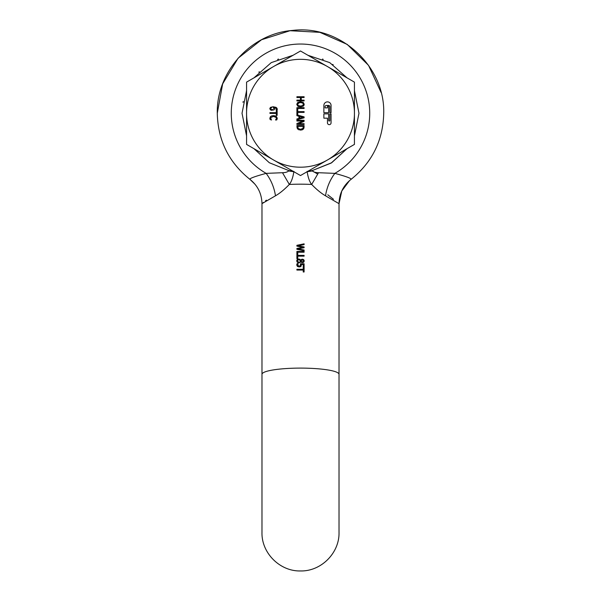 <?xml version="1.0" encoding="UTF-8"?>
<svg xmlns="http://www.w3.org/2000/svg" width="601" height="601" viewBox="0 0 601 601"><rect width="100%" height="100%" fill="white"/><g stroke="black" fill="none" stroke-linecap="round" stroke-linejoin="round"><path stroke-width="0.9" d="M327.8 194.792L333.472 199.284M307.134 171.368L307.156 171.743C308.095 177.656 309.605 181.893 311.679 184.454C316.569 189.51 321.182 193.297 325.517 195.806L339.024 203.679L339.024 532.426C339.557 553.01 321.084 571.483 300.5 570.95C279.916 571.483 261.443 553.01 261.976 532.426L261.976 374.325A38.524 6.22 0 0 1 300.5 368.105A38.524 6.22 0 0 1 339.024 374.325M293.108 171.277L288.608 170.526L288.675 170.954L293.844 171.743C292.905 177.656 291.395 181.893 289.321 184.454C284.446 189.503 279.833 193.289 275.483 195.806L262.006 203.626M262.983 202.807L263.501 202.402M265.522 200.839L266.393 200.163M304.098 243.841L296.902 245.313L296.902 246.155L302.874 247.296L296.902 248.468L296.902 249.325L304.098 250.775L304.098 250.024L298.058 248.874L304.098 247.71L304.098 246.936L298.119 245.786L304.098 244.622L304.098 243.841M304.098 251.458L296.902 251.458L296.902 254.786L297.758 254.786L297.758 252.217L304.098 252.217L304.098 251.458M304.098 255.387L296.902 255.387L296.902 258.723L297.758 258.723L297.758 256.154L304.098 256.154L304.098 255.387M300.748 260L298.892 259.023L297.36 259.519L296.744 260.902L297.367 262.239L298.907 262.772L300.703 261.751L302.431 262.629L303.745 262.156L304.256 260.894L303.715 259.655L302.363 259.166L300.77 260M304.098 263.771L300.387 263.771L300.5 265.409L299.824 266.093L297.69 265.507L298.179 263.538L297.164 263.538L296.751 265.049L297.457 266.453L299.185 266.964L300.928 266.371L301.334 264.508L303.25 264.508L303.25 266.927L304.098 266.927L304.098 263.771M303.242 269.301L296.902 269.301L296.902 270.059L303.242 270.059L303.242 271.99L304.098 271.99L304.098 267.37L303.242 267.37L303.242 269.301L303.242 267.37M349.504 180.631L341.781 190.998L339.024 203.679C339.272 193.68 343.276 185.574 351.029 179.383C372.199 162.42 383.092 140.379 383.716 113.266C383.092 140.379 372.199 162.42 351.037 179.383L351.037 179.383C351.66 178.482 346.266 176.476 334.862 173.366C329.941 179.969 326.824 187.452 325.517 195.806M296.902 249.325L297.623 249.475M298.058 248.874L298.547 248.776M297.623 248.326L296.902 248.468M303.377 250.632L304.098 250.775M298.119 245.786L298.975 245.621M303.377 247.845L304.098 247.71M297.758 254.786L297.758 252.217M297.758 258.723L297.758 256.154M299.967 259.279L298.043 259.151M296.886 260.143L296.781 261.292M297.104 261.968L297.69 262.464M297.367 262.239L299.997 262.509L298.907 262.772M300.049 261.307L300.5 260.466L300.049 261.307M298.817 261.983L297.826 261.683L298.817 261.983M297.457 260.909L297.826 261.683L297.457 260.909L297.886 260.113L298.96 259.797L297.886 260.113L298.96 259.797L300.5 260.466M299.816 259.955L299.396 259.835M299.388 259.835L298.96 259.797M300.23 265.852L299.824 266.093M299.193 266.175L298.021 265.882M297.638 264.628L298.179 263.538M296.751 265.049L296.864 264.23L297.457 266.453L300.252 266.806M300.5 263.771L300.5 264.275M300.387 263.771L300.5 264.26M301.424 260.488L300.981 261.3L301.642 261.751L300.981 261.3L301.875 260.075L303.257 260.21L303.55 260.894L303.227 261.608L301.642 261.751L303.227 261.608L303.55 260.894M301.199 260.857L300.981 261.3M303.257 260.21L301.875 260.075M293.844 171.743L293.866 171.368L293.844 171.743M307.156 171.743L312.325 170.954L312.392 170.526L307.982 171.262M358.977 113.266L354.432 90.668L358.977 113.266L354.432 135.864L358.977 113.266M347.04 77.86L329.739 62.617L307.892 55.254M293.108 55.254L271.261 62.617L253.96 77.86M246.568 90.668L242.023 113.266L246.568 135.864M317.666 174.05L312.325 170.954C313.512 172.036 315.578 172.63 318.507 172.72L311.679 184.454A38.524 6.22 -0 0 0 300.5 184.184A38.524 6.22 -0 0 0 289.321 184.454L282.493 172.72C285.272 172.675 287.338 172.089 288.675 170.954M282.493 172.72L266.138 173.366C254.741 176.469 249.347 178.474 249.963 179.383L249.963 179.383C228.801 162.42 217.908 140.379 217.284 113.266C217.908 140.379 228.801 162.42 249.963 179.383C257.724 185.574 261.728 193.68 261.976 203.679L261.976 374.325M318.507 172.72L334.862 173.366A69.228 69.228 0 0 0 300.5 44.038A69.228 69.228 0 0 0 266.138 173.366C271.059 179.969 274.176 187.452 275.483 195.806M303.242 270.059L303.242 271.99M300.928 266.371L301.281 265.785M301.334 264.508L303.25 264.508L303.25 266.927M300.568 264.906L300.5 265.409M300.5 262.051L301.477 262.404M301.447 259.369L303.715 259.655L304.256 260.894L303.467 262.359M303.745 262.156L302.431 262.629L303.745 262.156M302.363 259.166L303.715 259.655M329.866 120.455A0.601 0.601 0 0 1 329.265 121.056A0.601 0.601 0 0 1 328.664 120.455L328.664 113.867L323.871 113.867L323.871 118.179L327.47 118.179L327.47 122.852A1.795 1.795 0 0 0 329.265 124.655A1.795 1.795 0 0 0 331.061 122.852L331.061 113.867L329.866 113.867L329.866 120.455M331.061 105.475A3.598 3.598 0 0 0 327.47 101.877A3.598 3.598 0 0 0 323.871 105.475L323.871 112.665L328.664 112.665L328.664 106.272L327.47 106.272L327.47 107.872L325.073 107.872L325.073 106.67A1.202 1.202 0 0 1 326.268 105.475L328.664 105.475A1.202 1.202 0 0 1 329.866 106.67L329.866 112.665L331.061 112.665L331.061 105.475M303.265 126.924L302.836 128.449L300.508 129.32L298.209 128.524L297.735 126.345L303.265 126.345L303.265 126.924M299.734 116.444L299.734 118.217L303.137 117.33L299.734 116.444M303.422 104.311L302.671 103.034L303.422 104.311L302.671 105.581L300.5 106.054L298.329 105.581L299.321 105.956M302.671 103.034L300.5 102.561L298.329 103.034L297.578 104.311L299.043 102.733M297.578 104.311L298.329 105.581M273.74 108.563L273.342 107.541L273.74 108.563M272.982 109.6L270.991 109.405L270.668 108.278L271.682 107.639M302.836 128.449L303.167 127.795M300.5 102.561L299.794 102.591M299.659 106.009L300.5 106.054M270.578 108.653L270.991 109.405M354.432 82.127L354.432 144.405L327.47 159.979L300.5 175.545L246.568 144.405L246.568 82.127L273.53 66.553L300.5 50.987L354.432 82.127M270.225 119.622L271.577 119.975L270.743 118.81L270.826 117.503L273.538 116.406L276.257 117.496L276.355 118.788L275.506 119.975L276.655 119.975L277.076 119.216L277.264 118.202L276.272 116.331L273.538 115.617L271.66 115.888M275.108 115.798L271.93 115.805L270.42 116.639M269.872 118.75L270.029 119.216M303.528 128.945L302.303 129.808L303.941 128.163L304.098 125.579L296.902 125.579L297.48 128.945L300.492 130.116L302.303 129.808L298.72 129.793M304.249 104.311L303.272 102.463L300.5 101.764L297.735 102.455L296.751 104.311L297.735 106.159L298.915 106.67L303.272 106.159L304.249 104.311L303.272 102.463M270.473 109.938L269.796 108.653L271.254 110.329L274.109 109.855L274.537 108.736L274.033 107.541L275.829 108.067L276.242 109.983L277.174 109.983L277.271 109.307M274.454 109.329L274.033 107.541M276.437 109.224L275.829 108.067M277.076 108.39L276.114 107.376L273.102 106.745L270.45 107.384L273.102 106.745L276.114 107.376M327.47 66.553A53.932 53.932 0 0 1 300.5 167.198A53.932 53.932 0 0 1 273.53 66.553A53.932 53.932 0 0 1 327.47 66.553M270.998 119.306L270.826 117.503M274.785 116.541L275.709 116.925L276.452 118.194M276.355 118.788L276.107 119.268M277.076 119.216L277.264 118.202M270.758 116.339L269.819 118.194M269.947 113.424L276.287 113.424L276.287 115.354L277.136 115.354L277.136 110.734L276.287 110.734L276.287 112.665L269.947 112.665L269.947 113.424M303.941 128.163L304.098 126.894M296.902 126.901L297.48 128.945M304.098 124.415L304.098 123.701L298.404 123.701L304.098 121.387L304.098 120.298L296.902 120.298L296.902 121.019L303.107 121.019L296.902 123.558L296.902 124.415L304.098 124.415M298.915 116.226L298.915 118.435L296.902 118.953L296.902 119.757L304.098 117.819L304.098 116.872L296.992 114.956L297.758 114.956L297.758 112.387L304.098 112.387L304.098 111.621L296.902 111.621L296.902 115.708L298.915 116.226M297.758 111.02L297.758 108.45L304.098 108.45L304.098 107.692L296.902 107.692L296.902 111.02L297.758 111.02M304.098 100.923L304.098 100.157L301.274 100.157L301.274 97.512L304.098 97.512L304.098 96.746L296.902 96.746L296.902 97.512L300.425 97.512L300.425 100.157L296.902 100.157L296.902 100.923L304.098 100.923M300.5 101.764L297.735 102.455M300.5 106.85L303.272 106.159L303.993 105.363M274.537 108.736L274.409 108.105M277.271 109.329L276.963 108.188M270.45 107.384L269.796 108.653M253.96 148.672L269.308 162.728L288.608 170.526M312.392 170.526L331.692 162.728L347.04 148.672L331.159 163.066L312.392 170.526M243.037 102.418L243.232 101.411M246.372 91.134L246.538 90.728M258.851 72.218L259.347 71.714M277.617 59.446L278.503 59.078M322.459 59.063L323.225 59.379M332.661 64.427L333.194 64.78M381.079 92.479L368.533 65.351L347.213 44.399L319.867 32.334L290.028 30.711L261.533 39.741L238.064 58.252L222.655 83.862L217.284 113.266C216.36 71.639 251.143 33.416 292.672 30.418C339.693 24.573 385.113 65.9 383.716 113.266M254.967 184.199L249.971 179.383"/></g></svg>
